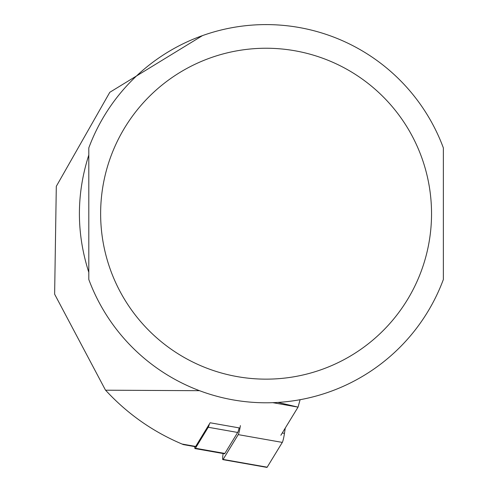 <?xml version="1.0" encoding="UTF-8"?>
<svg xmlns="http://www.w3.org/2000/svg" width="492" height="492" viewBox="0 0 492 492"><rect width="100%" height="100%" fill="white"/><g stroke="black" fill="none" stroke-linecap="round" stroke-linejoin="round"><path stroke-width="0.74" d="M239.985 428.04L210.127 422.776L195.675 446.447A9.453 0.99 100 0 1 195.367 446.718A9.453 0.99 100 0 1 195.176 446.355M182.058 444.042L183.393 444.602L182.052 444.042C152.674 431.613 127.182 413.661 105.577 390.193L199.537 390.691M272.789 402.671L298.047 407.124L277.968 402.413M105.442 390.045L54.63 294.179L56.303 186.333L109.796 92.305L202.483 35.615M298.054 407.112L300.102 399.701M88.806 155.029C76.272 194.137 76.272 233.251 88.806 272.359L88.806 155.029M298.047 407.124L280.877 435.248M443.36 147.889L443.36 279.493A189.094 189.094 0 0 1 88.806 279.493L88.806 147.889A189.094 189.094 0 0 1 443.36 147.889M194.721 446.601A11.347 1.187 -80 0 0 195.041 448.575A11.347 1.187 -80 0 0 195.41 448.255L208.227 427.265A11.347 1.187 100 0 0 209.395 423.975M195.041 448.575L224.487 453.772A11.347 1.187 100 0 0 224.856 453.446L237.673 432.456A11.347 1.187 -80 0 0 239.173 427.899M224.487 453.772A11.347 1.187 100 0 1 224.254 453.341M240.391 425.605A7.565 0.793 100 0 1 238.226 434.627L223.097 459.411A7.565 0.793 100 0 1 222.851 459.626A7.565 0.793 100 0 1 223.073 453.968L223.14 453.532M285.249 428.089L284.468 433.378A7.565 0.793 100 0 1 282.31 442.4L267.174 467.185A7.565 0.793 100 0 1 266.928 467.4A7.565 0.793 100 0 1 266.775 467.111M182.052 444.042L195.675 446.447M443.36 279.493A189.094 189.094 0 0 1 88.806 279.493M431.539 213.694A165.46 165.46 0 0 1 183.356 356.983A165.46 165.46 0 0 1 183.356 70.405A165.46 165.46 0 0 1 431.539 213.694M237.673 432.456L208.227 427.265M224.856 453.446L195.41 448.255M284.468 433.378L282.254 432.991M282.31 442.4L238.226 434.627M267.174 467.185L223.097 459.411M195.367 446.718L183.387 444.602M222.851 459.626L266.928 467.4"/></g></svg>
